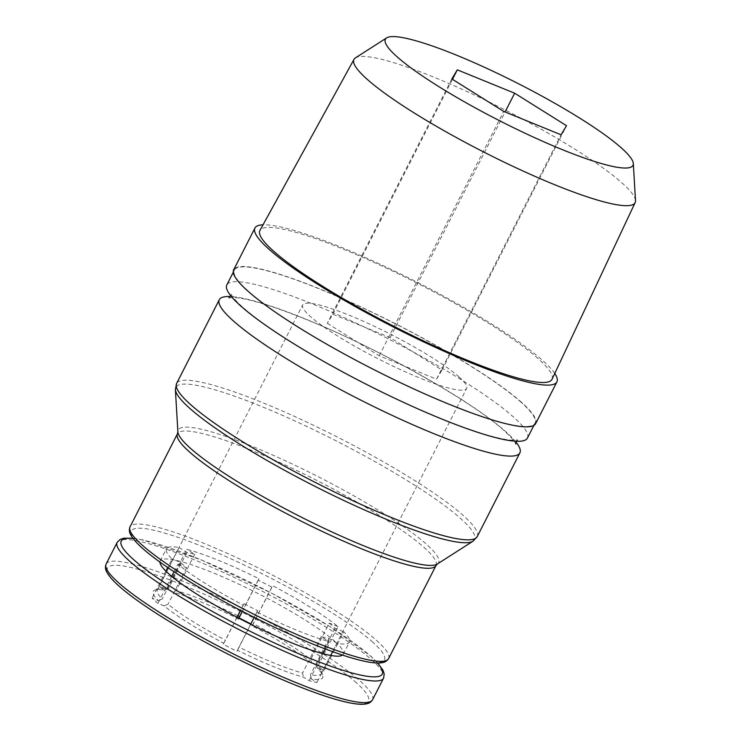 <?xml version="1.0" encoding="UTF-8"?>
<svg xmlns="http://www.w3.org/2000/svg" width="741" height="741" viewBox="0 0 741 741"><rect width="100%" height="100%" fill="white"/><g stroke="black" fill="none" stroke-linecap="round" stroke-linejoin="round"><path stroke-width="0.56" stroke-dasharray="3.71 2.78" d="M254.163 617.336L256.849 612.066A102.74 15.366 27 0 0 329.05 641.502L325.253 648.949M332.626 651.682L336.896 643.29A102.74 15.366 27 0 0 349.483 642.058A102.74 15.366 27 0 0 343.787 631.832L337.59 643.994A102.74 15.366 27 0 0 331.792 638.788A102.74 15.366 27 0 0 266.482 597.894A102.74 15.366 27 0 0 252.829 590.91A102.74 15.366 27 0 0 180.628 561.474A102.74 15.366 27 0 0 172.783 559.687A102.74 15.366 27 0 0 160.195 560.928A102.74 15.366 27 0 0 159.936 562.058M342.518 655.09A102.74 15.366 27 0 0 343.287 654.21A102.74 15.366 27 0 0 337.59 643.994L323.817 671.013A102.74 15.366 27 0 0 318.019 665.807L311.794 663.269A95.07 14.218 27 0 0 252.116 625.904L252.709 624.913A102.74 15.366 27 0 0 250.81 623.922M318.019 665.807L337.979 626.636A102.74 15.366 27 0 0 272.669 585.742L252.709 624.913M242.418 611.353L259.026 578.758A102.74 15.366 27 0 0 186.825 549.322L166.864 588.493A102.74 15.366 27 0 0 159.019 586.715L164.65 590.234A95.07 14.218 27 0 0 155.212 590.003A95.07 14.218 27 0 0 158.352 600.71L152.127 598.163A102.74 15.366 27 0 0 157.926 603.369L164.159 605.906A95.07 14.218 27 0 0 223.828 643.271L223.236 644.262A102.74 15.366 27 0 0 236.888 651.246L237.481 650.255A95.07 14.218 27 0 0 303.449 677.154L309.08 680.683A102.74 15.366 27 0 0 316.935 682.47L311.303 678.941A95.07 14.218 27 0 0 322.687 675.338A95.07 14.218 27 0 0 317.593 668.475L323.817 671.013M159.019 586.715L178.979 547.534A102.74 15.366 27 0 0 166.392 548.766A102.74 15.366 27 0 0 172.088 558.992L167.735 567.532M174.033 571.756L177.896 564.188A102.74 15.366 27 0 0 243.196 605.082L240.51 610.362M238.889 618.226L238.463 618.92A95.07 14.218 27 0 0 172.496 592.022L166.864 588.493M237.481 650.255L239.102 647.162A92.004 13.755 27 0 0 302.578 673.041L303.449 677.154M311.303 678.941L310.423 674.829A92.004 13.755 27 0 0 321.335 673.652A92.004 13.755 27 0 0 321.335 671.318A92.004 13.755 27 0 0 316.481 664.751L317.593 668.475M311.794 663.269L310.683 659.555A92.004 13.755 27 0 0 253.255 623.598L252.116 625.904M237.88 615.762A92.004 13.755 27 0 0 176.126 590.734L172.496 592.022M164.65 590.234L168.281 588.947A92.004 13.755 27 0 0 159.259 588.743A92.004 13.755 27 0 0 157.37 590.114A92.004 13.755 27 0 0 162.223 599.024L158.352 600.71M164.159 605.906L168.022 604.221A92.004 13.755 27 0 0 225.449 640.178L223.828 643.271M527.416 438.07A168.679 25.222 27 0 0 513.689 417.174A168.679 25.222 27 0 0 350.067 320.316A168.679 25.222 27 0 0 226.829 284.915M521.229 402.372A168.679 25.222 27 0 0 357.607 305.514A168.679 25.222 27 0 0 234.378 270.104A168.679 25.222 27 0 0 373.214 369.157A168.679 25.222 27 0 0 534.965 423.259A168.679 25.222 27 0 0 521.229 402.372M515.977 442.071A168.679 25.222 27 0 0 506.14 431.984A168.679 25.222 27 0 0 366.23 346.418A168.679 25.222 27 0 0 230.321 296.53M337.979 626.636L329.263 623.079L310.683 659.555M259.026 578.758L258.192 580.138A92.004 13.755 27 0 1 271.845 587.122L272.669 585.742M178.979 547.534L186.862 552.471A92.004 13.755 27 0 1 194.716 554.259L186.825 549.322M177.896 564.188L186.612 567.745A92.004 13.755 27 0 1 180.804 562.539L172.088 558.992M256.849 612.066L257.683 610.677A92.004 13.755 27 0 1 244.03 603.702L243.196 605.082M336.896 643.29L329.013 638.353A92.004 13.755 27 0 1 321.159 636.565L329.05 641.502M329.263 623.079A92.004 13.755 27 0 1 332.422 625.784A92.004 13.755 27 0 1 335.062 628.275L343.787 631.832M459.161 377.058A92.004 13.755 27 0 0 369.907 324.225A92.004 13.755 27 0 0 302.689 304.912A92.004 13.755 27 0 0 378.419 358.94A92.004 13.755 27 0 0 466.645 388.451A92.004 13.755 27 0 0 459.161 377.058M271.845 587.122L253.255 623.598M258.192 580.138L242.316 611.297M194.716 554.259L176.126 590.734M186.862 552.471L168.281 588.947M180.804 562.539L162.223 599.024M186.612 567.745L168.022 604.221M244.03 603.702L240.612 610.417M237.101 617.29L225.449 640.178M257.683 610.677L239.102 647.162M321.159 636.565L302.578 673.041M329.013 638.353L310.423 674.829M335.062 628.275L316.481 664.751M327.327 323.298L379.197 355.782L436.542 379.16L442.007 370.065L390.137 337.581L332.802 314.203L327.327 323.298L451.843 78.926M535.65 423.611A169.448 25.342 27 0 0 521.849 402.622A169.448 25.342 27 0 0 357.486 305.329A169.448 25.342 27 0 0 233.693 269.761M554.768 373.464A169.448 25.342 27 0 0 543.116 360.895A169.448 25.342 27 0 0 398.343 272.873A169.448 25.342 27 0 0 263.027 224.81M552.036 379.272A163.928 24.509 27 0 0 538.642 359.07A163.928 24.509 27 0 0 379.976 265.102A163.928 24.509 27 0 0 259.934 230.432M635.5 200.57A157.759 23.592 27 0 0 622.255 183.138A157.759 23.592 27 0 0 475.314 95.376A157.759 23.592 27 0 0 355.448 57.872M436.542 379.16L561.057 134.788M379.197 355.782L503.713 111.409M442.007 370.065L566.522 125.692M390.137 337.581L505.093 111.974M332.802 314.203L452.473 79.324M330.699 655.442L316.935 682.47M322.854 653.664L309.08 680.683M250.653 624.228L236.888 651.246M237.009 617.244L223.236 644.262M171.699 576.35L157.926 603.369M165.891 571.144L152.127 598.163M356.532 682.933A146.449 21.897 27 0 0 130.722 567.43A146.449 21.897 27 0 0 226.672 653.405A146.449 21.897 27 0 0 356.532 682.933M477.213 536.614A168.679 25.222 27 0 0 463.477 515.717A168.679 25.222 27 0 0 299.855 418.86A168.679 25.222 27 0 0 176.617 383.458M473.008 541.189A167.651 25.074 27 0 0 460.921 518.756A167.651 25.074 27 0 0 291.88 419.563A167.651 25.074 27 0 0 175.385 389.544M437.283 564.049A146.125 21.85 27 0 0 426.751 544.505A146.125 21.85 27 0 0 279.422 458.049A146.125 21.85 27 0 0 177.886 431.883M436.014 565.513A145.097 21.693 27 0 0 424.204 547.543A145.097 21.693 27 0 0 283.451 464.227A145.097 21.693 27 0 0 177.451 433.772M388.599 658.582A145.097 21.693 27 0 0 376.78 640.604A145.097 21.693 27 0 0 236.036 557.297A145.097 21.693 27 0 0 130.036 526.832M372.918 642.299A142.031 21.239 27 0 0 153.915 530.278A142.031 21.239 27 0 0 246.966 613.659A142.031 21.239 27 0 0 372.918 642.299M377.41 662.973A146.449 21.897 27 0 0 370.305 655.915A146.449 21.897 27 0 0 251.597 582.991A146.449 21.897 27 0 0 133.056 538.466M383.579 678.145A149.515 22.36 27 0 0 371.408 659.629A149.515 22.36 27 0 0 226.376 573.775A149.515 22.36 27 0 0 117.152 542.393M372.566 699.763A149.515 22.36 27 0 0 360.395 681.238A149.515 22.36 27 0 0 215.362 595.394A149.515 22.36 27 0 0 106.139 564.012M343.287 654.21L349.483 642.058M160.195 560.928L166.392 548.766M321.335 671.318L322.687 675.338M159.259 588.743L155.212 590.003M533.872 425.408L534.965 423.259M233.285 272.253L234.378 270.104M228.932 297.845L233.952 297.53C249.124 298.438 276.189 306.978 315.157 323.141C385.394 352.355 474.685 403.41 504.306 430.836C516.977 442.627 515.717 444.591 515.717 443.97M516.384 441.256L517.774 439.941L512.92 440.265C498.035 439.45 471.304 431.077 432.725 415.136C393.452 398.501 354.485 379.059 315.823 356.791C276.708 333.895 250.31 315.444 236.657 301.43C232.655 296.863 230.766 294.325 230.988 293.816L230.729 295.715M132.861 538.207L142.976 539.939L200.931 559.77L271.808 593.254L330.588 626.997L370.972 656.331L377.734 662.973M321.335 673.652L466.645 388.451M157.37 590.114L302.689 304.912"/><path stroke-width="1.11" d="M254.163 617.336L250.653 624.228A102.74 15.366 27 0 0 322.854 653.664A102.74 15.366 27 0 0 330.699 655.442A102.74 15.366 27 0 0 342.518 655.09M325.253 648.949L322.854 653.664M332.626 651.682L330.699 655.442M159.936 562.058A102.74 15.366 27 0 0 165.891 571.144A102.74 15.366 27 0 0 171.699 576.35A102.74 15.366 27 0 0 237.009 617.244A102.74 15.366 27 0 0 250.653 624.228M167.735 567.532L165.891 571.144M174.033 571.756L171.699 576.35M240.51 610.362L237.009 617.244M250.81 623.922A102.74 15.366 27 0 0 239.056 617.929L238.889 618.226M238.463 618.92L239.602 616.614A92.004 13.755 27 0 0 237.88 615.762M233.285 272.253L226.829 284.915A168.679 25.222 27 0 0 365.674 383.968A168.679 25.222 27 0 0 527.416 438.07L533.872 425.408M230.321 296.53A168.679 25.222 27 0 0 219.29 299.716A168.679 25.222 27 0 0 358.125 398.769A168.679 25.222 27 0 0 519.876 452.881A168.679 25.222 27 0 0 515.977 442.071M242.316 611.297L239.602 616.614M240.612 610.417L237.101 617.29M263.027 224.81A169.448 25.342 27 0 0 254.95 228.024L233.693 269.761A169.448 25.342 27 0 0 373.168 369.259A169.448 25.342 27 0 0 535.65 423.611L556.908 381.884A169.448 25.342 27 0 0 554.768 373.464M254.95 228.024A169.448 25.342 27 0 0 394.425 327.531A169.448 25.342 27 0 0 556.908 381.884M386.7 37.865L355.448 57.872A157.759 23.592 27 0 0 354.022 59.336L259.934 230.432A163.928 24.509 27 0 0 394.805 326.79A163.928 24.509 27 0 0 552.036 379.272L635.157 202.58A157.759 23.592 27 0 0 635.5 200.57L633.314 163.52A138.919 20.776 27 0 0 621.653 148.172A138.919 20.776 27 0 0 492.256 70.895A138.919 20.776 27 0 0 386.7 37.865A138.919 20.776 27 0 0 499.749 120.82A138.919 20.776 27 0 0 633.314 163.52M354.022 59.336A157.759 23.592 27 0 0 483.827 152.072A157.759 23.592 27 0 0 635.157 202.58M566.522 125.692L514.652 93.209L457.308 69.83L451.843 78.926L503.713 111.409L561.057 134.788L566.522 125.692M505.093 111.974L514.652 93.209M452.473 79.324L457.308 69.83M242.418 611.353L239.056 617.929M175.385 389.544A167.651 25.074 27 0 0 313.814 485.753A167.651 25.074 27 0 0 473.008 541.189L437.283 564.049A146.125 21.85 27 0 1 298.53 515.736A146.125 21.85 27 0 1 177.886 431.883L175.385 389.544L176.617 383.458A168.679 25.222 27 0 0 315.462 482.511A168.679 25.222 27 0 0 477.213 536.614L519.876 452.881M177.886 431.883L177.451 433.772A145.097 21.693 27 0 0 296.882 518.978A145.097 21.693 27 0 0 436.014 565.513L437.283 564.049M177.451 433.772L130.036 526.832A145.097 21.693 27 0 0 249.467 612.038A145.097 21.693 27 0 0 388.599 658.582L436.014 565.513M133.056 538.466A146.449 21.897 27 0 0 241.798 627.081A146.449 21.897 27 0 0 377.41 662.973M106.139 564.012C105.074 566.791 105.268 569.44 106.741 571.95C108.807 575.989 113.002 580.787 119.329 586.353C140.549 605.36 188.612 634.787 238.185 659.24C295.789 687.759 349.335 707.081 365.748 703.95C368.657 703.663 370.935 702.273 372.566 699.763A149.515 22.36 27 0 1 229.201 651.802A149.515 22.36 27 0 1 106.139 564.012L117.152 542.393A149.515 22.36 27 0 0 240.214 630.193A149.515 22.36 27 0 0 383.579 678.145L384.218 673.986L382.977 670.207L377.734 662.973M515.717 443.97L516.384 441.256M230.729 295.715L228.932 297.845M176.617 383.458L219.29 299.716M473.008 541.189L477.213 536.614M130.036 526.832C128.98 529.63 129.193 532.26 130.685 534.752C132.713 538.642 136.77 543.264 142.856 548.618C163.437 567.06 210.055 595.607 258.137 619.319C314.017 646.976 365.943 665.733 381.911 662.695C384.755 662.417 386.987 661.046 388.599 658.582M117.152 542.393L120.135 539.429L123.932 538.216L132.861 538.207M372.566 699.763L383.579 678.145"/></g></svg>
